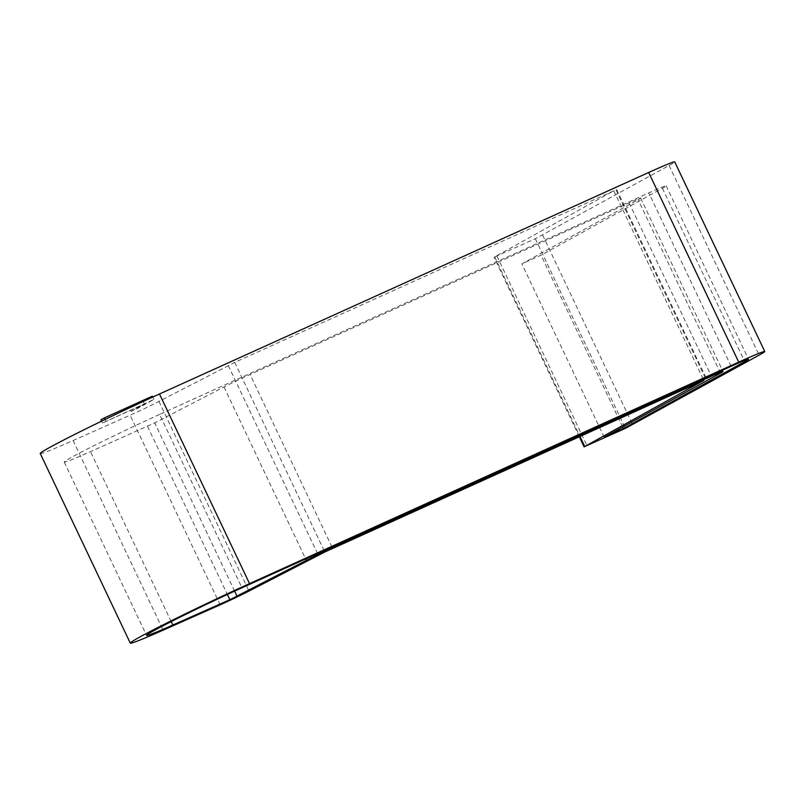 <?xml version="1.0" encoding="UTF-8"?>
<svg xmlns="http://www.w3.org/2000/svg" width="805" height="805" viewBox="0 0 805 805"><rect width="100%" height="100%" fill="white"/><g stroke="black" fill="none" stroke-linecap="round" stroke-linejoin="round"><path stroke-width="0.6" stroke-dasharray="4.03 3.02" d="M40.25 453.507A90.019 2.989 154.6 0 0 73.084 440.536L130.118 415.209A23.999 0.795 -25.4 0 0 158.957 401.423L234.748 362.401L613.802 190.775L494.703 256.896L535.335 238.743L669.086 165.488A54.005 1.791 154.6 0 0 674.711 161.865M131.175 411.365L144.447 404.05L102.487 423.048L153.916 399.421L137.172 408.648L131.175 411.365L129.625 408.115L142.908 400.799L144.447 404.05M152.376 396.171L135.622 405.398L137.172 408.648M135.622 405.398L129.625 408.115M152.789 397.036L153.916 399.421M105.153 419.435L105.958 421.136M101.591 421.166L102.487 423.048M142.908 400.799L100.937 419.797M159.621 414.424A72.007 2.385 154.6 0 0 64.229 462.03A72.007 2.385 154.6 0 0 90.492 451.655L154.741 422.887L224.021 386.994A23.999 0.795 -25.4 0 1 250.053 374.476L629.097 202.85A23.999 0.795 -25.4 0 1 640.669 198.121A23.999 0.795 -25.4 0 1 638.174 199.731L521.861 263.849L541.051 255.165L662.414 188.259A36.004 1.197 154.6 0 0 666.168 185.844A36.004 1.197 154.6 0 0 648.81 192.928L159.621 414.424L241.943 587.791M622.668 427.042L541.051 255.165M604.193 437.226L521.861 263.849M220.157 604.837L130.118 415.209M73.084 440.536L163.123 630.164M158.957 401.423L248.997 591.051M228.238 365.53L318.287 555.158M234.748 362.401L324.787 552.029M613.802 190.775L703.842 380.403M616.067 189.99L706.025 379.447M494.703 256.896L579.982 436.481M496.967 256.121L587.016 445.749M535.335 238.743L625.384 428.371M542.661 235.181L632.71 424.809M669.086 165.488L759.125 355.116M171.193 621.611L90.492 451.655M731.131 366.305L648.81 192.928M662.414 188.259L744.243 360.6M234.627 591.132L154.741 422.887M147.526 426.338L227.372 594.482M224.021 386.994L305.669 558.942M331.982 547.028L250.053 374.476M629.097 202.85L711.036 375.402M720.495 373.107L638.174 199.731M616.69 189.588L706.73 379.225M579.308 436.783L494.079 257.298M64.229 462.03L146.55 635.407M666.168 185.844L748.489 359.221M640.669 198.121L722.407 370.25"/><path stroke-width="1.21" d="M163.123 630.164L220.157 604.837A23.999 0.795 154.6 0 0 248.997 591.051L324.787 552.029L703.842 380.403L584.742 446.523L625.384 428.371L759.125 355.116A54.005 1.791 154.6 0 0 764.75 351.493A54.005 1.791 154.6 0 0 738.718 362.119L249.53 583.615A90.019 2.989 154.6 0 0 130.289 643.135A90.019 2.989 154.6 0 0 163.123 630.164M172.823 625.032A72.007 2.385 -25.4 0 1 146.55 635.407A72.007 2.385 -25.4 0 1 241.943 587.791L731.131 366.305A36.004 1.197 -25.4 0 1 748.489 359.221A36.004 1.197 -25.4 0 1 744.736 361.636L623.372 428.532L604.193 437.226L720.495 373.107A23.999 0.795 154.6 0 0 723.001 371.497A23.999 0.795 154.6 0 0 711.429 376.217L332.374 547.843A23.999 0.795 154.6 0 0 306.353 560.371L230.562 599.393L172.823 625.032L171.193 621.611M764.75 351.493L674.711 161.865A54.005 1.791 154.6 0 0 648.679 172.491L159.491 393.987A90.019 2.989 154.6 0 0 40.25 453.507L130.289 643.135M101.591 421.166L100.937 419.797L104.419 417.886L152.376 396.171L152.789 397.036M104.419 417.886L105.153 419.435M623.372 428.532L622.668 427.042M579.982 436.481L584.742 446.523M648.679 172.491L738.718 362.119M159.491 393.987L249.53 583.615M744.243 360.6L744.736 361.636M237.062 596.264L234.627 591.132M227.372 594.482L229.858 599.705M305.669 558.942L306.353 560.371M332.374 547.843L331.982 547.028M711.036 375.402L711.429 376.217M584.118 446.926L579.308 436.783M722.407 370.25L723.001 371.497"/></g></svg>
